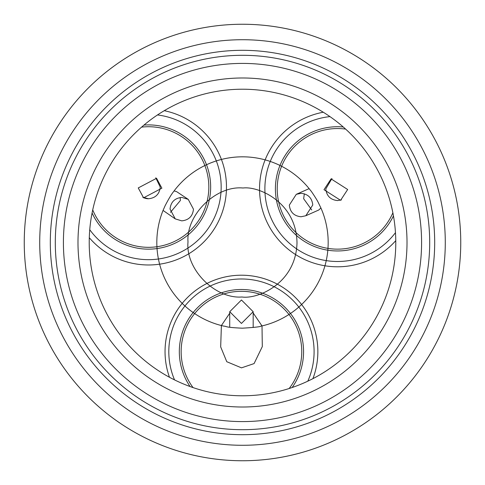 <?xml version="1.0" encoding="UTF-8"?>
<svg xmlns="http://www.w3.org/2000/svg" width="485" height="485" viewBox="0 0 485 485"><rect width="100%" height="100%" fill="white"/><g stroke="black" fill="none" stroke-linecap="round" stroke-linejoin="round"><path stroke-width="0.73" d="M205.67 300.833A62.128 62.128 0 0 1 292.152 387.521A62.128 62.128 0 0 0 205.67 300.833A62.128 62.128 0 0 0 190.065 386.539M312.916 378.652A76.412 76.412 0 0 0 241.451 275.207A76.412 76.412 0 0 0 169.477 377.275M307.805 381.18A72.641 72.641 0 0 0 241.451 278.978A72.641 72.641 0 0 0 174.539 379.894M244.598 24.262A218.25 218.25 0 0 0 24.262 240.402A218.25 218.25 0 0 0 240.402 460.738A218.25 218.25 0 0 0 460.738 244.598A218.25 218.25 0 0 0 244.598 24.262M242.5 395.784A153.284 153.284 0 0 0 395.784 242.5A153.284 153.284 0 0 0 242.5 89.216A153.284 153.284 0 0 0 89.216 242.5A153.284 153.284 0 0 0 242.5 395.784M89.288 237.692A77.946 77.946 0 0 0 226.071 194.934A77.946 77.946 0 0 0 164.257 110.689M89.749 229.72A72.641 72.641 0 0 0 221.027 191.526A72.641 72.641 0 0 0 157.492 114.945M92.083 212.994A62.128 62.128 0 0 0 210.654 187.028A62.128 62.128 0 0 0 143.978 125.069M323.265 112.217A77.946 77.946 0 0 0 337.524 266.798A77.946 77.946 0 0 0 395.772 240.645M329.945 116.606A72.641 72.641 0 0 0 264.98 192.642A72.641 72.641 0 0 0 395.469 232.661M343.265 126.985A62.128 62.128 0 0 0 275.401 188.847A62.128 62.128 0 0 0 393.456 215.892M148.525 198.753A11.725 11.725 0 0 1 142.82 197.274L148.525 198.753C155.564 198.019 159.474 194.133 160.25 187.095L155.764 177.813M242.5 50.313A192.187 192.187 0 0 1 434.687 242.5A192.187 192.187 0 0 1 242.5 434.687A192.187 192.187 0 0 1 50.313 242.5A192.187 192.187 0 0 1 242.5 50.313M39.715 242.5A202.785 202.785 0 0 0 242.5 445.285A202.785 202.785 0 0 0 445.285 242.5A202.785 202.785 0 0 0 242.5 39.715A202.785 202.785 0 0 0 39.715 242.5M242.5 24.25A218.25 218.25 0 0 0 24.25 242.5A218.25 218.25 0 0 0 242.5 460.75A218.25 218.25 0 0 0 460.75 242.5A218.25 218.25 0 0 0 242.5 24.25M242.5 63.408A179.092 179.092 0 0 0 63.408 242.5A179.092 179.092 0 0 0 242.5 421.592A179.092 179.092 0 0 0 421.592 242.5A179.092 179.092 0 0 0 242.5 63.408M242.5 429.698A187.198 187.198 0 0 1 55.302 242.5A187.198 187.198 0 0 1 242.5 55.302A187.198 187.198 0 0 1 429.698 242.5A187.198 187.198 0 0 1 242.5 429.698M188.247 199.371L176.552 191.593L174.097 190.902C173.612 191.866 171.848 192.781 165.088 205.785L163.051 210.423L175.261 218.893L170.029 209.071C170.805 202.033 174.709 198.147 181.754 197.413L188.247 199.371L193.473 209.199C192.703 216.237 188.792 220.123 181.754 220.857L175.261 218.893M229.726 313.231L221.396 325.538L223.718 326.096C227.72 326.466 223.9 327.29 241.863 328.175L242.5 328.181C267.199 326.684 258.838 325.805 262.003 325.932L253.176 312.977M221.39 325.538A85.681 85.681 0 0 1 163.051 210.423A85.681 85.681 0 0 0 221.39 325.538L220.681 346.89L226.774 361.713L241.494 367.854L254.079 363.586L262.306 346.587L262.009 325.926A85.681 85.681 0 0 0 320.912 207.974L318.287 202.542C316.832 199.396 310.327 189.732 310.824 190.799L309.218 188.75L308.411 188.944L296.293 194.321L301.052 193.315C308.096 194.055 312 197.947 312.77 204.991L305.805 215.752L301.052 216.765C294.001 216.025 290.097 212.133 289.327 205.088L296.293 194.321M170.471 212.315L180.39 200.493L180.19 197.516M193.042 387.588A60.31 60.31 0 0 1 241.451 291.315A60.31 60.31 0 0 1 289.157 388.515M241.451 299.991L253.176 311.709L241.451 323.434L229.726 311.709L241.451 299.991M304.344 193.788L303.652 198.729L311.709 209.92M305.805 215.752L318.772 209.999L320.912 207.974M309.218 188.75A85.681 85.681 0 0 0 174.097 190.902A85.681 85.681 0 0 1 242.5 156.819M331.94 178.541L325.805 188.901C326.569 195.946 330.479 199.832 337.524 200.572L341.422 199.905M392.88 212.788A60.31 60.31 0 0 1 277.22 188.847A60.31 60.31 0 0 1 345.623 129.089M347.666 189.502L331.073 178.886L323.992 189.702L340.585 200.317L347.666 189.502M141.578 127.125A60.31 60.31 0 0 1 208.829 187.028A60.31 60.31 0 0 1 92.72 209.896M161.887 188.186L156.564 178.298L138.249 187.931L143.578 197.819L161.887 188.186M242.5 407.012A164.512 164.512 0 0 1 77.988 242.5A164.512 164.512 0 0 1 242.5 77.988A164.512 164.512 0 0 1 407.012 242.5A164.512 164.512 0 0 1 242.5 407.012M243.027 188.004C258.984 185.967 296.644 202.681 296.996 243.027C295.868 283.355 257.893 299.342 241.973 296.996C214.879 299.081 185.391 269.036 188.004 241.973C185.919 214.879 215.964 185.391 243.027 188.004M253.176 311.709L253.176 327.514M229.726 311.709L229.726 327.223"/></g></svg>
